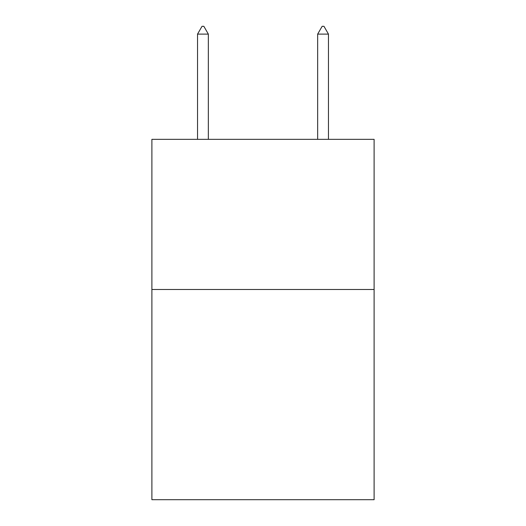 <?xml version="1.0" encoding="UTF-8"?>
<svg xmlns="http://www.w3.org/2000/svg" width="526" height="526" viewBox="0 0 526 526"><rect width="100%" height="100%" fill="white"/><g stroke="black" fill="none" stroke-linecap="round" stroke-linejoin="round"><path stroke-width="0.79" d="M374.111 289.484L374.111 499.7L151.889 499.7L151.889 139.337L374.111 139.337L374.111 289.484L151.889 289.484M208.342 34.111L203.838 26.3L202.037 26.3L197.533 34.111L208.342 34.111L208.342 139.337M197.533 34.111L197.533 139.337M322.162 26.3L323.963 26.3L328.467 34.111L317.658 34.111L322.162 26.3M328.467 139.337L328.467 34.111M317.658 139.337L317.658 34.111"/></g></svg>
